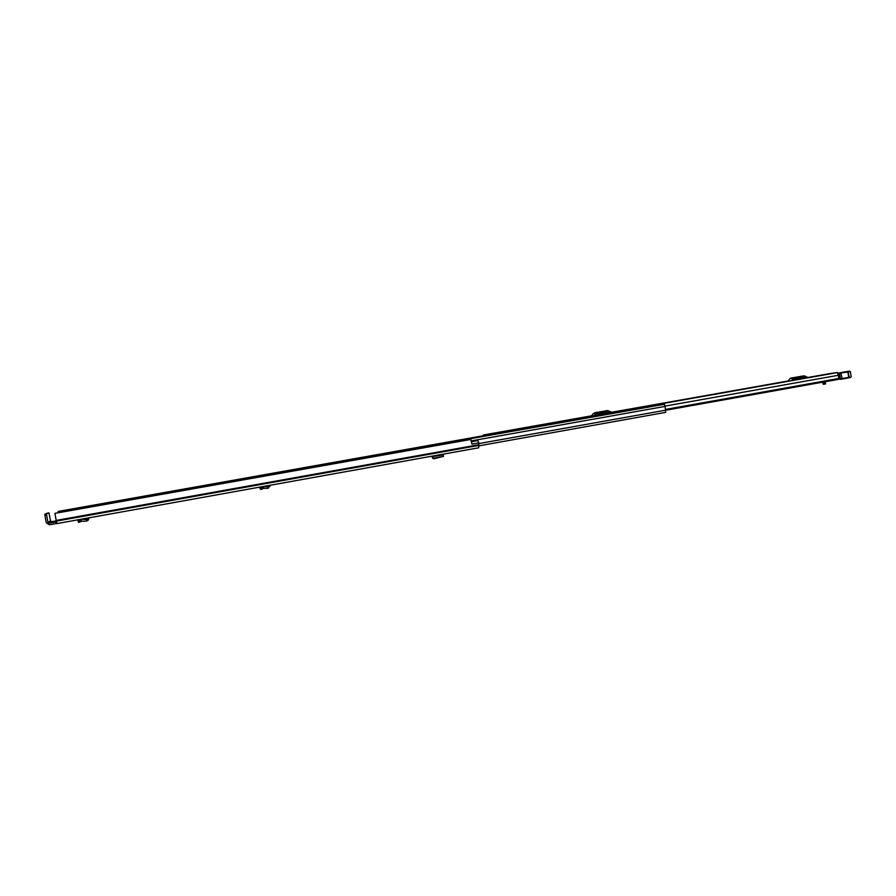 <?xml version="1.0" encoding="UTF-8"?>
<svg xmlns="http://www.w3.org/2000/svg" width="896" height="896" viewBox="0 0 896 896"><rect width="100%" height="100%" fill="white"/><g stroke="black" fill="none" stroke-linecap="round" stroke-linejoin="round"><path stroke-width="1.34" d="M56.885 523.477L55.944 523.622L55.653 522.01L49.112 523.174L51.643 521.685L56.269 520.856L56.974 523.578L478.722 447.776L478.8 442.882L471.968 444.102L470.814 439.454L54.925 513.352L56.269 520.856L478.856 445.133M51.643 521.685L50.512 520.934L47.958 522.413L46.659 515.29L44.946 515.592L46.234 522.726L49.414 524.798L55.944 523.622M55.653 522.01L56.459 521.864M471.565 441.706L477.859 440.586L478.778 442.882L471.968 444.091M58.262 512.523L58.128 511.437L483.19 435.758M442.758 454.238L435.702 455.515M443.341 456.389L443.475 454.115M432.992 455.997L433.014 458.304L432.757 456.803M432.925 458.27L432.365 457.318M432.533 457.531L432.264 456.613M432.645 457.99L433.866 458.797L442.624 456.568M86.621 518.246L86.352 519.49L81.693 519.232L81.077 519.725L81.536 521.282L81.077 519.725L77.997 520.912L81.693 519.232M88.312 517.944L87.752 520.554L86.397 521.125L86.666 519.221M86.397 521.125L81.536 521.293L78.635 522.413L77.997 520.912L78.635 522.413M81.917 519.176L86.666 518.986M88.278 520.083L88.906 517.832M270.021 485.285L268.24 488.253L268.195 486.696L262.763 486.674L267.411 486.517L267.669 485.71M268.453 485.565L268.195 486.696L267.411 486.517M268.24 488.253L263.693 488.398L263.48 486.842L259.75 487.95L262.55 486.718L263.693 488.398L260.781 489.507L259.75 487.95M54.925 513.352L470.814 439.454M47.958 522.413L49.112 523.174M44.946 515.592L44.822 514.293L48.933 512.814L50.512 520.934M44.822 514.293L47.253 513.117M46.536 513.99L46.659 515.29M471.811 442.893L472.069 444.08M661.013 403.67L663.88 403.133M817.69 375.883L819.818 375.547L817.69 375.883M830.581 373.643L832.731 373.318L830.581 373.643M830.446 373.486L837.469 372.568L839.194 378.784L838.533 379.098M483.224 436.386L483.426 434.974L487.099 434.683L487.67 435.602M802.525 378.683L793.71 380.072M808.192 377.675L791.19 380.699M607.23 413.302L596.31 415.05M612.046 412.44L593.566 415.733M815.618 376.253L813.422 376.622L815.618 376.253M830.469 373.486L807.565 377.541L830.469 373.486M805.941 378.078L804.451 377.25L794.696 378.986L793.554 380.274M802.312 378.549L801.214 377.832M796.41 377.138L799.4 376.656L796.421 377.194M808.293 377.664L804.283 375.861L789.869 378.706L788.323 380.722M789.869 378.706L794.472 377.597M804.227 375.872L790.899 378.067M793.442 378.246L791.885 380.262M609.65 412.877L608.059 412.014L597.397 413.907L596.142 415.274M606.995 413.157L605.808 412.418M600.163 411.813L603.075 411.342L600.174 411.869M612.203 412.429L607.79 410.581L593.443 413.426L591.752 415.542M593.443 413.426L597.15 412.462M607.79 410.581L594.563 412.754M596.019 413.146L594.317 415.274M825.541 383.925L825.182 381.718L825.541 383.936L823.323 384.328L823.032 383.163L824.869 382.693L824.734 381.808L823.357 382.054M825.384 383.992L824.869 382.693M823.906 381.976L824.018 382.659M836.024 379.781L848.747 377.317L847.896 372.064L838.488 373.218L849.408 371.19L842.89 372.232M848.086 371.482L849.162 377.25L848.646 377.866L851.2 376.846L850.349 371.605L847.616 371.56M840.818 372.77L842.106 378.515L840.538 379.344L839.418 373.038M838.533 373.766L839.888 378.952M841.602 372.59L846.866 371.661L841.579 372.602M839.787 378.885L839.037 378.28M832.53 373.33L829.886 373.789L832.53 373.33M819.627 375.57L816.973 376.018L819.627 375.57M279.283 473.256L278.858 472.662L663.544 404.387L664.373 404.286L665.101 406.403L665.739 412.35L478.968 445.838L665.739 412.35M278.858 472.662L278.858 473.334M656.443 405.238L663.208 404.443L655.962 405.731M276.909 473.211L276.786 472.506L277.368 473.133M278.678 472.898L276.786 472.506M280.952 472.293L277.267 472.55M270.558 474.208L269.954 474.264M269.942 474.174L270.894 474.152M278.824 472.875L267.501 474.421L276.808 472.651M275.632 473.267L275.038 473.357M275.027 473.278L275.957 473.211M272.742 473.771L272.126 473.726M272.104 473.648L273.067 473.726M56.179 520.419L478.834 444.73M56.314 521.125L478.901 445.39M443.576 454.832L432.746 456.557M432.634 458.17L432.242 456.926M88.95 518.526L86.666 519.154M80.002 521.909L79.363 520.408M270.077 486.27L267.702 486.203M262.248 488.981L261.654 487.536M260.781 489.507L260.187 488.051M58.173 512.019L267.579 474.846M267.557 474.712L58.15 511.885M483.426 434.974L591.405 415.845L483.414 434.986M596.389 414.96L606.906 413.101L596.389 414.96M611.43 412.294L788.01 381.002L611.43 412.294M793.778 379.982L802.222 378.493L793.778 379.982M487.099 434.683L837.469 372.568M665.403 409.45L839.126 378.403M665.134 406.101L838.555 375.245M839.194 378.784L665.549 409.819M665.638 410.01L839.126 378.986M802.099 377.675L804.787 377.328M606.424 412.306L608.384 412.093M822.73 382.166L822.931 383.387M823.738 382.726L823.614 382.021M824.432 381.898L824.544 382.581M849.453 371.19L844.256 371.963M844.155 371.986L842.878 372.232M851.2 376.846L849.106 377.787L850.427 377.485M849.106 377.787L840.538 379.344M838.723 377.686L838.566 376.734M846.866 371.661L838.51 373.083M471.352 440.888L665.101 406.403M478.845 443.587L665.728 410.166M279.07 472.685L664.373 404.286M268.946 475.093L268.845 474.522M267.658 475.328L267.501 474.421L267.658 475.328M268.632 474.544L268.733 475.138M56.974 523.578L478.722 447.776M432.656 458.371L432.264 457.139M433.014 458.304L443.442 456.422M87.752 520.554L88.334 520.027M665.762 410.234L838.869 379.277M804.283 375.861L800.666 376.342M607.88 410.57L605.237 410.861M822.931 383.544L822.707 382.166M850.349 371.605L849.419 371.19M848.646 377.866L841.848 379.086M847.84 371.482L846.854 371.672M278.846 472.662L663.544 404.387"/></g></svg>
